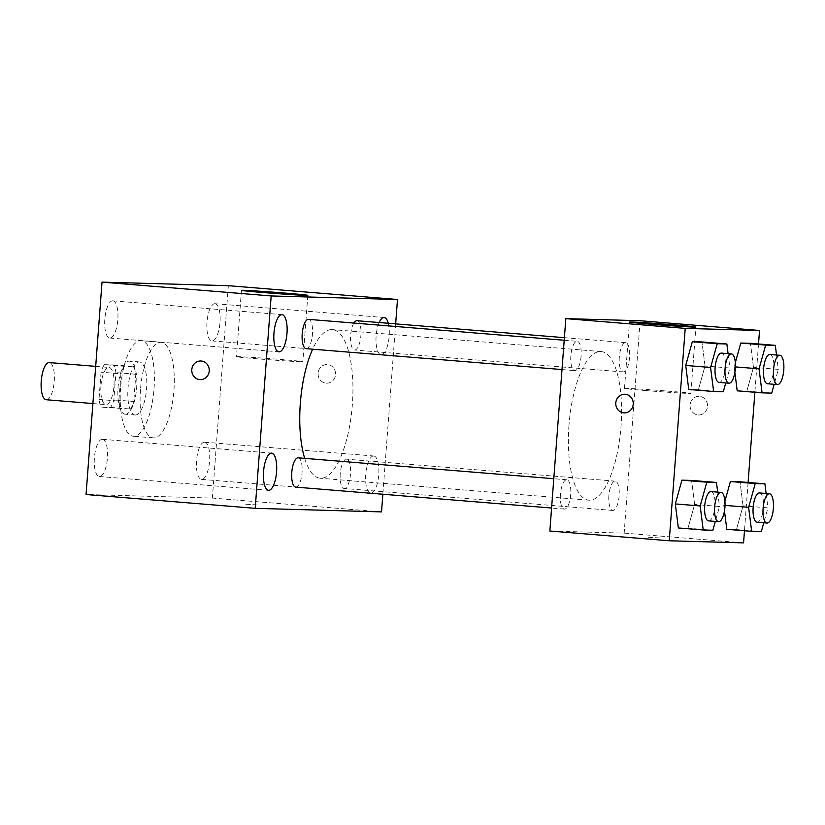 <?xml version="1.0" encoding="UTF-8"?>
<svg xmlns="http://www.w3.org/2000/svg" width="825" height="825" viewBox="0 0 825 825"><rect width="100%" height="100%" fill="white"/><g stroke="black" fill="none" stroke-linecap="round" stroke-linejoin="round"><path stroke-width="0.62" stroke-dasharray="4.12 3.09" d="M46.231 399.733A18.635 6.497 94.7 0 0 54.223 381.686A18.635 6.497 94.7 0 0 49.273 362.577M100.949 385.853A18.635 6.497 94.7 0 0 105.93 404.611A18.635 6.497 94.7 0 0 113.922 386.564A18.635 6.497 94.7 0 0 108.972 367.455A18.635 6.497 94.7 0 0 100.949 385.853M104.28 364.66L113.809 364.928A25.307 8.817 94.7 0 1 115.902 372.622L113.86 399.867A25.307 8.817 94.7 0 1 110.622 407.406L101.083 407.137A25.307 8.817 94.7 0 1 99 399.444L101.042 372.199A25.307 8.817 94.7 0 1 104.28 364.66L124.183 366.29L133.712 366.558L113.809 364.928M110.622 407.406L130.515 409.035L101.083 407.137M99 399.444L118.893 401.074L120.945 373.828L101.042 372.199M118.893 401.074A25.307 8.817 94.7 0 0 120.986 408.767M130.515 409.035A25.307 8.817 94.7 0 0 133.753 401.486L113.86 399.867M133.712 366.558A25.307 8.817 94.7 0 1 135.805 374.251L133.753 401.486M124.183 366.29A25.307 8.817 94.7 0 0 120.945 373.828M125.359 414.212A26.627 9.281 -85.3 0 1 125.183 414.202A26.627 9.281 -85.3 0 1 118.099 386.904A26.627 9.281 -85.3 0 1 129.515 361.123A26.627 9.281 -85.3 0 1 136.62 388.173A26.627 9.281 -85.3 0 1 125.359 414.212M135.3 415.016A26.627 9.281 94.7 0 0 146.572 388.977A26.627 9.281 94.7 0 0 139.466 361.938A26.627 9.281 94.7 0 0 128.009 388.214A26.627 9.281 94.7 0 0 135.135 415.016A26.627 9.281 94.7 0 0 135.3 415.016M135.805 374.251L115.902 372.622M120.584 387.998A47.932 16.706 94.7 0 0 133.392 436.239A47.932 16.706 94.7 0 0 153.945 389.833A47.932 16.706 94.7 0 0 141.199 340.704A47.932 16.706 94.7 0 0 120.584 387.998M140.477 389.627A47.932 16.706 94.7 0 0 153.295 437.869A47.932 16.706 94.7 0 0 173.848 391.463A47.932 16.706 94.7 0 0 161.102 342.334A47.932 16.706 94.7 0 0 140.477 389.627M214.892 303.693A18.655 6.507 94.7 0 0 206.993 321.946A18.655 6.507 94.7 0 0 211.973 340.9A18.655 6.507 94.7 0 0 219.976 322.833A18.655 6.507 94.7 0 0 215.005 303.703A18.655 6.507 94.7 0 0 214.892 303.693M112.726 300.816A18.655 6.507 94.7 0 0 104.827 319.069A18.655 6.507 94.7 0 0 109.797 338.023A18.655 6.507 94.7 0 0 117.8 319.956A18.655 6.507 94.7 0 0 112.839 300.826A18.655 6.507 94.7 0 0 112.726 300.816M102.31 439.292A18.655 6.507 94.7 0 0 94.411 457.545A18.655 6.507 94.7 0 0 99.392 476.499A18.655 6.507 94.7 0 0 107.394 458.432A18.655 6.507 94.7 0 0 102.434 439.302A18.655 6.507 94.7 0 0 102.31 439.292M204.476 442.169A18.655 6.507 94.7 0 0 196.577 460.422A18.655 6.507 94.7 0 0 201.558 479.377A18.655 6.507 94.7 0 0 209.56 461.309A18.655 6.507 94.7 0 0 204.6 442.179A18.655 6.507 94.7 0 0 204.476 442.169M228.339 285.687L212.376 498.073L86.058 494.515M379.16 322.534A18.655 6.507 94.7 0 0 376.066 342.705A18.655 6.507 94.7 0 0 381.119 354.719A18.655 6.507 94.7 0 0 388.049 343.685A18.655 6.507 94.7 0 0 388.276 323.276M373.622 455.998A18.655 6.507 94.7 0 0 365.733 474.241A18.655 6.507 94.7 0 0 370.703 493.195A18.655 6.507 94.7 0 0 378.706 475.128A18.655 6.507 94.7 0 0 373.746 455.998A18.655 6.507 94.7 0 0 373.622 455.998M300.733 361.742A33.289 0.578 -175.7 0 1 263.722 359.329A33.289 0.578 -175.7 0 1 236.455 356.709A33.289 0.578 -175.7 0 1 269.692 358.617A33.289 0.578 -175.7 0 1 302.837 361.701A33.289 0.578 -175.7 0 1 300.733 361.742M381.521 511.892L212.376 498.073M256.936 504.921L244.396 504.127L256.936 504.91M200.774 360.999L200.774 360.999A9.322 8.735 91.6 0 1 209.22 371.023A9.322 8.735 91.6 0 1 200.248 379.624L200.248 379.624M395.66 323.874L382.852 494.247M318.12 373.158A9.322 8.735 -88.4 0 0 326.566 383.182A9.322 8.735 -88.4 0 0 335.558 374.117A9.322 8.735 -88.4 0 0 327.092 364.547A9.322 8.735 -88.4 0 0 318.12 373.158A9.322 8.735 -88.4 0 0 326.566 383.182A9.322 8.735 -88.4 0 0 335.558 374.117A9.322 8.735 -88.4 0 0 327.092 364.547A9.322 8.735 -88.4 0 0 318.12 373.158M353.873 323.06A14.695 5.125 94.7 0 0 350.646 335.218A14.695 5.125 94.7 0 0 354.575 350.017A14.695 5.125 94.7 0 0 360.886 335.785A14.695 5.125 94.7 0 0 356.978 320.719M295.721 487.121A14.695 5.125 94.7 0 0 302.022 472.89A14.695 5.125 94.7 0 0 298.114 457.823M340.24 473.694A14.695 5.125 94.7 0 0 344.169 488.493A14.695 5.125 94.7 0 0 350.47 474.262A14.695 5.125 94.7 0 0 346.562 459.195A14.695 5.125 94.7 0 0 340.24 473.694M306.137 348.655A14.695 5.125 94.7 0 0 312.458 334.146A14.695 5.125 94.7 0 0 308.529 319.358M304.693 458.37A74.559 25.988 94.7 0 0 320.275 478.232A74.559 25.988 94.7 0 0 352.244 406.034A74.559 25.988 94.7 0 0 332.423 329.618A74.559 25.988 94.7 0 0 312.644 349.181M568.982 425.143A74.559 25.988 94.7 0 0 588.916 500.187A74.559 25.988 94.7 0 0 620.895 427.989A74.559 25.988 94.7 0 0 601.064 351.563A74.559 25.988 94.7 0 0 568.982 425.143M581.099 356.101A14.695 5.125 -85.3 0 1 574.778 370.611A14.695 5.125 -85.3 0 1 570.869 355.544A14.695 5.125 -85.3 0 1 577.17 341.302A14.695 5.125 -85.3 0 1 581.099 356.101M608.881 495.65A14.695 5.125 94.7 0 0 612.81 510.448A14.695 5.125 94.7 0 0 619.111 496.217A14.695 5.125 94.7 0 0 615.202 481.15A14.695 5.125 94.7 0 0 608.881 495.65M560.433 494.288A14.695 5.125 94.7 0 0 564.362 509.077A14.695 5.125 94.7 0 0 570.673 494.845A14.695 5.125 94.7 0 0 566.765 479.779A14.695 5.125 94.7 0 0 560.433 494.288M619.297 357.173A14.695 5.125 94.7 0 0 623.226 371.972A14.695 5.125 94.7 0 0 629.527 357.741A14.695 5.125 94.7 0 0 625.618 342.674A14.695 5.125 94.7 0 0 619.297 357.173M640.128 320.729L624.164 533.115L549.852 531.022M743.562 542.871L624.164 533.115M648.429 537.261L660.98 538.055L648.429 537.261M753.472 367.352L750.441 343.324L753.472 367.352L746.852 391.112L737.199 390.833L746.852 391.112L753.472 367.352L778.346 369.383L774.19 384.306M734.879 372.426L734.167 366.805L735.322 362.66L734.167 366.805L734.879 372.426M694.619 504.457L691.587 480.428L694.619 504.457L687.988 528.217L678.336 527.948L687.988 528.217L694.619 504.457L719.493 506.488L715.327 521.421M758.515 343.984L754.885 392.277M748.1 482.46L744.47 530.753M743.057 505.828L740.035 481.8L743.057 505.828L736.436 529.578L726.784 529.31L736.436 529.578L743.057 505.828L767.931 507.86L763.775 522.782M724.463 510.902L723.752 505.282L724.917 501.136L723.752 505.282L724.463 510.902M705.024 365.991L701.993 341.952L705.024 365.991L698.404 389.74L688.751 389.472L698.404 389.74L705.024 365.991L729.898 368.022L725.742 382.944M690.113 404.951A9.322 8.735 -88.4 0 0 698.548 414.975A9.322 8.735 -88.4 0 0 707.541 405.91A9.322 8.735 -88.4 0 0 699.074 396.34A9.322 8.735 -88.4 0 0 690.113 404.951A9.322 8.735 -88.4 0 0 698.548 414.975A9.322 8.735 -88.4 0 0 707.541 405.91A9.322 8.735 -88.4 0 0 699.074 396.34A9.322 8.735 -88.4 0 0 690.102 404.951M624.773 394.247L624.773 394.247A9.322 8.735 91.6 0 1 633.218 404.281A9.322 8.735 91.6 0 1 624.257 412.882A9.322 8.735 91.6 0 1 624.247 412.882L624.247 412.882M646.078 390.586A33.289 0.578 -175.7 0 1 624.494 388.42A33.289 0.578 -175.7 0 1 657.731 390.328A33.289 0.578 -175.7 0 1 690.876 393.412A33.289 0.578 -175.7 0 1 646.078 390.586M648.429 537.25L660.98 538.044L648.429 537.25M728.083 353.636L729.898 368.022M719.049 382.398A14.695 5.125 94.7 0 0 725.35 368.167A14.695 5.125 94.7 0 0 721.442 353.1M723.278 391.772L698.404 389.74M776.531 355.008L778.346 369.383M767.498 383.759A14.695 5.125 94.7 0 0 773.798 369.528A14.695 5.125 94.7 0 0 769.89 354.461M771.726 393.143L746.852 391.112M735.426 366.908L734.167 366.805M717.678 492.113L719.493 506.488M708.644 520.874A14.695 5.125 94.7 0 0 714.945 506.643A14.695 5.125 94.7 0 0 711.037 491.576M712.862 530.248L687.988 528.217M766.126 493.484L767.931 507.86M757.082 522.235A14.695 5.125 94.7 0 0 763.393 508.004A14.695 5.125 94.7 0 0 759.485 492.938M761.31 531.609L736.436 529.578M725.01 505.385L723.752 505.282M92.895 403.549L105.93 404.611M95.69 366.372L108.972 367.455M139.466 361.938L129.515 361.123M135.135 415.016L125.183 414.202M161.102 342.334L141.199 340.704M153.295 437.869L133.392 436.239M211.973 340.9L381.119 354.719M215.005 303.703L384.161 317.522M109.797 338.023L278.953 351.842M112.839 300.826L281.985 314.645M99.392 476.499L268.537 490.318M102.434 439.302L271.58 453.121M201.558 479.377L370.703 493.195M204.6 442.179L373.746 455.998M241.447 290.359L236.455 356.709M307.818 295.35L302.837 361.701M601.064 351.563L332.423 329.618M588.916 500.187L320.275 478.232M562 369.559L574.778 370.611M564.197 340.251L577.17 341.302M615.202 481.15L346.562 459.195M612.81 510.448L344.169 488.493M566.765 479.779L553.792 478.717M564.362 509.077L551.585 508.035M625.618 342.674L564.393 337.673M623.226 371.972L354.575 350.017M690.876 393.412L695.867 327.061M624.494 388.42L629.485 322.07"/><path stroke-width="1.24" d="M95.69 366.372L49.273 362.577A18.635 6.497 94.7 0 0 41.25 380.975A18.635 6.497 94.7 0 0 46.231 399.733L92.895 403.549M382.852 494.247L381.521 511.892L255.203 508.334L86.058 494.515L102.022 282.129L228.339 285.687L397.485 299.506L395.66 323.874M388.276 323.276A18.655 6.507 94.7 0 0 384.161 317.522A18.655 6.507 94.7 0 0 384.037 317.522A18.655 6.507 94.7 0 0 379.16 322.534M281.872 314.645A18.655 6.507 94.7 0 0 273.972 332.887A18.655 6.507 94.7 0 0 278.953 351.842A18.655 6.507 94.7 0 0 286.956 333.774A18.655 6.507 94.7 0 0 281.985 314.645A18.655 6.507 94.7 0 0 281.872 314.645M271.456 453.111A18.655 6.507 94.7 0 0 263.567 471.364A18.655 6.507 94.7 0 0 268.537 490.318A18.655 6.507 94.7 0 0 276.54 472.251A18.655 6.507 94.7 0 0 271.58 453.121A18.655 6.507 94.7 0 0 271.456 453.111M255.203 508.334L271.177 295.948L102.022 282.129M271.177 295.948L397.485 299.506M305.724 295.391A33.289 0.578 -175.7 0 1 268.713 292.978A33.289 0.578 -175.7 0 1 241.447 290.359A33.289 0.578 -175.7 0 1 274.673 292.277A33.289 0.578 -175.7 0 1 307.818 295.35A33.289 0.578 -175.7 0 1 305.724 295.391M209.22 371.023A9.322 8.735 91.6 0 1 200.248 379.624A9.322 8.735 91.6 0 1 191.782 370.064A9.322 8.735 91.6 0 1 200.774 360.999A9.322 8.735 91.6 0 1 209.22 371.023M200.248 379.624A9.322 8.735 91.6 0 1 191.782 370.064A9.322 8.735 91.6 0 1 200.774 360.999M564.393 337.673L356.978 320.719A14.695 5.125 94.7 0 0 356.874 320.708A14.695 5.125 94.7 0 0 353.873 323.06M553.792 478.717L298.114 457.823A14.695 5.125 94.7 0 0 298.021 457.823A14.695 5.125 94.7 0 0 291.792 472.333A14.695 5.125 94.7 0 0 295.721 487.121L551.585 508.035M564.197 340.251L308.529 319.358A14.695 5.125 94.7 0 0 308.437 319.347A14.695 5.125 94.7 0 0 302.218 333.723A14.695 5.125 94.7 0 0 306.137 348.655L562 369.559M312.644 349.181A74.559 25.988 94.7 0 0 300.341 403.188A74.559 25.988 94.7 0 0 304.693 458.37M744.47 530.753L743.562 542.871L669.25 540.777L549.852 531.022L565.826 318.636L640.128 320.729L759.526 330.485L758.515 343.984M737.199 390.833L734.879 372.426L737.199 390.833L762.073 392.865L759.041 368.837L765.662 345.077L775.314 345.355L776.531 355.008M735.322 362.66L740.788 343.045L750.441 343.324L740.788 343.045L735.322 362.66M678.336 527.948L675.314 503.92L681.935 480.16L691.587 480.428L681.935 480.16L675.314 503.92L678.336 527.948L703.209 529.98L700.188 505.952L706.808 482.192L716.461 482.46L717.678 492.113M754.885 392.277L748.1 482.46M669.25 540.777L685.224 328.391L759.526 330.485M726.784 529.31L724.463 510.902L726.784 529.31L751.658 531.341L748.626 507.313L755.257 483.553L764.909 483.832L766.126 493.484M724.917 501.136L730.383 481.522L740.035 481.8L730.383 481.522L724.917 501.136M688.751 389.472L685.719 365.444L692.34 341.684L701.993 341.952L692.34 341.684L685.719 365.444L688.751 389.472L713.625 391.504L710.593 367.476L717.224 343.716L726.866 343.994L728.083 353.636M685.224 328.391L565.826 318.636M651.069 324.235A33.289 0.578 -175.7 0 1 629.485 322.07A33.289 0.578 -175.7 0 1 662.722 323.988A33.289 0.578 -175.7 0 1 695.867 327.061A33.289 0.578 -175.7 0 1 651.069 324.235M633.218 404.281A9.322 8.735 91.6 0 1 624.247 412.882A9.322 8.735 91.6 0 1 615.78 403.322A9.322 8.735 91.6 0 1 624.773 394.247A9.322 8.735 91.6 0 1 633.218 404.281M624.247 412.882A9.322 8.735 91.6 0 1 615.78 403.322A9.322 8.735 91.6 0 1 624.773 394.247M725.742 382.944L723.278 391.772L713.625 391.504M731.393 353.915L721.442 353.1A14.695 5.125 94.7 0 0 715.12 367.599A14.695 5.125 94.7 0 0 719.049 382.398L729.001 383.213A14.695 5.125 94.7 0 0 735.302 368.981A14.695 5.125 94.7 0 0 731.393 353.915A14.695 5.125 94.7 0 0 725.072 368.414A14.695 5.125 94.7 0 0 729.001 383.213M710.593 367.476L685.719 365.444M717.224 343.716L692.34 341.684M726.866 343.994L701.993 341.952M774.19 384.306L771.726 393.143L762.073 392.865M779.842 355.276L769.89 354.461A14.695 5.125 94.7 0 0 763.568 368.971A14.695 5.125 94.7 0 0 767.498 383.759L777.449 384.574A14.695 5.125 94.7 0 0 783.75 370.343A14.695 5.125 94.7 0 0 779.842 355.276A14.695 5.125 94.7 0 0 773.52 369.775A14.695 5.125 94.7 0 0 777.449 384.574M759.041 368.837L735.426 366.908M765.662 345.077L740.788 343.045M775.314 345.355L750.441 343.324M715.327 521.421L712.862 530.248L703.209 529.98M720.988 492.381L711.037 491.576A14.695 5.125 94.7 0 0 704.705 506.076A14.695 5.125 94.7 0 0 708.644 520.874L718.585 521.678A14.695 5.125 94.7 0 0 724.897 507.447A14.695 5.125 94.7 0 0 720.988 492.381A14.695 5.125 94.7 0 0 714.656 506.89A14.695 5.125 94.7 0 0 718.585 521.678M700.188 505.952L675.314 503.92M706.808 482.192L681.935 480.16M716.461 482.46L691.587 480.428M763.775 522.782L761.31 531.609L751.658 531.341M769.426 493.752L759.485 492.938A14.695 5.125 94.7 0 0 753.153 507.437A14.695 5.125 94.7 0 0 757.082 522.235L767.033 523.05A14.695 5.125 94.7 0 0 773.334 508.819A14.695 5.125 94.7 0 0 769.426 493.752A14.695 5.125 94.7 0 0 763.104 508.252A14.695 5.125 94.7 0 0 767.033 523.05M748.626 507.313L725.01 505.385M755.257 483.553L730.383 481.522M764.909 483.832L740.035 481.8"/></g></svg>
